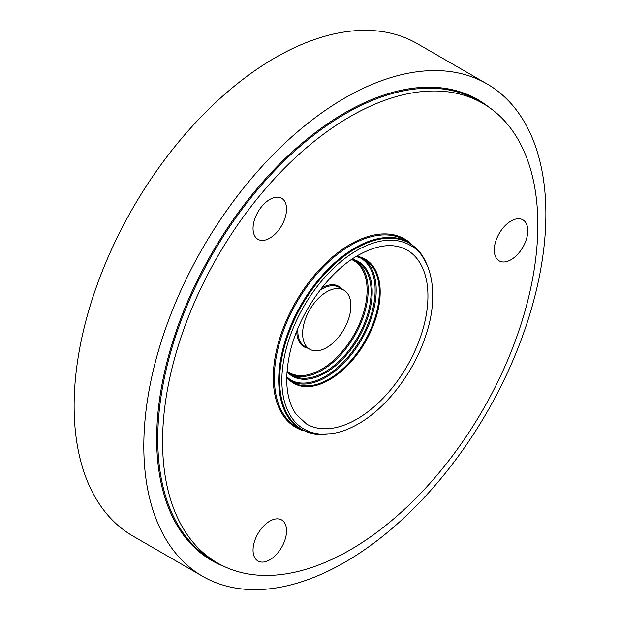 <?xml version="1.0" encoding="UTF-8"?>
<svg xmlns="http://www.w3.org/2000/svg" width="620" height="620" viewBox="0 0 620 620"><rect width="100%" height="100%" fill="white"/><g stroke="black" fill="none" stroke-linecap="round" stroke-linejoin="round"><path stroke-width="0.93" d="M269.793 199.47A23.692 13.679 -60 0 1 281.643 198.292A23.692 13.679 -60 0 1 285.27 217.279A23.692 13.679 -60 0 1 269.793 238.158A23.692 13.679 -60 0 1 257.951 239.328A23.692 13.679 -60 0 1 254.316 220.348A23.692 13.679 -60 0 1 269.793 199.47M269.793 521.125A23.692 13.679 -60 0 1 281.643 519.947A23.692 13.679 -60 0 1 285.27 538.935A23.692 13.679 -60 0 1 269.793 559.814A23.692 13.679 -60 0 1 257.951 560.984A23.692 13.679 -60 0 1 254.316 542.004A23.692 13.679 -60 0 1 269.793 521.125M511.035 221.014A23.692 13.679 -60 0 1 522.877 219.844A23.692 13.679 -60 0 1 526.512 238.824A23.692 13.679 -60 0 1 511.035 259.703A23.692 13.679 -60 0 1 499.185 260.88A23.692 13.679 -60 0 1 495.558 241.893A23.692 13.679 -60 0 1 511.035 221.014M350.207 549.87A265.352 153.202 -60 0 1 217.535 563.014A265.352 153.202 -60 0 1 176.855 350.385A265.352 153.202 -60 0 1 350.207 116.552A265.352 153.202 -60 0 1 482.879 103.408A265.352 153.202 -60 0 1 523.559 316.045A265.352 153.202 -60 0 1 350.207 549.87M326.756 347.526A34.116 19.701 -60 0 1 309.698 349.215A34.116 19.701 -60 0 1 304.466 321.881A34.116 19.701 -60 0 1 326.756 291.819A34.116 19.701 -60 0 1 343.813 290.129A34.116 19.701 -60 0 1 349.045 317.463A34.116 19.701 -60 0 1 326.756 347.526M344.844 562.255A284.309 164.145 -60 0 1 202.694 576.337A284.309 164.145 -60 0 1 159.115 348.517A284.309 164.145 -60 0 1 344.844 97.983A284.309 164.145 -60 0 1 486.995 83.902A284.309 164.145 -60 0 1 530.581 311.721A284.309 164.145 -60 0 1 344.844 562.255M202.694 576.337L133.006 536.099A284.309 164.145 -60 0 1 89.419 308.279A284.309 164.145 -60 0 1 275.156 57.745A284.309 164.145 -60 0 1 417.307 43.664L486.995 83.902M287.045 371.093L292.183 375.216A65.387 37.75 120 0 0 324.88 371.977A65.387 37.75 120 0 0 367.598 314.356A65.387 37.75 120 0 0 357.57 261.958L351.431 259.571M352.075 259.129A66.146 38.192 -60 0 1 370.055 309.256A66.146 38.192 -60 0 1 325.415 372.907A66.146 38.192 -60 0 1 286.983 371.876M287.417 371.488A64.635 37.316 120 0 0 321.392 369.349A64.635 37.316 120 0 0 364.064 310.845A64.635 37.316 120 0 0 351.959 259.695M356.074 261.175A65.387 37.75 -60 0 1 364.235 314.007A65.387 37.75 -60 0 1 321.927 370.279A65.387 37.75 -60 0 1 290.749 374.317M288.494 378.673A70.316 40.602 120 0 0 325.415 376.317A70.316 40.602 120 0 0 371.822 312.705A70.316 40.602 120 0 0 358.716 257.037M363.002 258.61A71.075 41.036 -60 0 1 371.954 316.022A71.075 41.036 -60 0 1 325.95 377.239A71.075 41.036 -60 0 1 291.997 381.594M343.813 290.129L338.985 287.339A34.116 19.701 120 0 0 321.927 289.029A34.116 19.701 120 0 0 319.998 290.238M321.858 287.835A34.875 20.134 -60 0 1 342.07 289.122M404.759 239.963A108.035 62.372 120 0 0 350.742 245.311A108.035 62.372 120 0 0 280.163 340.512A108.035 62.372 120 0 0 296.724 427.087L301.095 429.606A108.035 62.372 -60 0 1 284.534 343.038A108.035 62.372 -60 0 1 355.113 247.829A108.035 62.372 -60 0 1 409.13 242.482L404.759 239.963M302.854 430.559A108.794 62.814 -60 0 1 277.466 346.293A108.794 62.814 -60 0 1 350.207 244.381A108.794 62.814 -60 0 1 410.835 243.528M482.879 103.408L478.059 100.626A265.352 153.202 120 0 0 345.379 113.77A265.352 153.202 120 0 0 172.035 347.595A265.352 153.202 120 0 0 212.706 560.232L217.535 563.014M224.417 566.595A266.112 153.636 -60 0 1 167.911 358.329A266.112 153.636 -60 0 1 344.844 112.84A266.112 153.636 -60 0 1 489.428 107.585M426.265 263.159A107.492 62.062 120 0 0 355.624 248.574A107.492 62.062 120 0 0 280.969 362.948A107.492 62.062 120 0 0 327.562 434.108M356.911 250.418A106.144 61.279 -60 0 1 409.975 245.163C431.574 255.952 439.991 294.795 425.584 336.079C413.78 372.341 386.632 407.882 358.329 423.886C345.464 431.288 333.219 434.705 321.594 434.147C315.084 433.775 309.163 432.062 303.839 429.001A106.144 61.279 -60 0 1 287.572 343.953A106.144 61.279 -60 0 1 356.911 250.418M356.911 419.104A100.456 58.001 -60 0 1 306.683 424.08L296.143 414.369C286.579 400.443 284.332 380.773 289.385 355.369C297.344 315.882 327.267 272.513 358.329 255.2C377.735 244.466 394.002 242.761 407.139 250.085A100.456 58.001 -60 0 1 422.53 330.584A100.456 58.001 -60 0 1 356.911 419.104M356.593 256.231A71.618 41.346 -60 0 1 378.192 309.458A71.618 41.346 -60 0 1 329.546 379.758A71.618 41.346 -60 0 1 286.727 377.231M356.144 256.502L364.568 259.431A71.075 41.036 -60 0 1 375.464 316.386A71.075 41.036 -60 0 1 329.034 379.022A71.075 41.036 -60 0 1 293.493 382.54L286.742 376.712M297.879 328.538A34.116 19.701 120 0 0 304.87 346.433L309.698 349.215M307.946 348.208A34.875 20.134 -60 0 1 296.74 331.351M301.095 429.606L315.146 434.333L331.328 433.721M427.808 266.608L420.252 252.286L409.13 242.482"/></g></svg>
